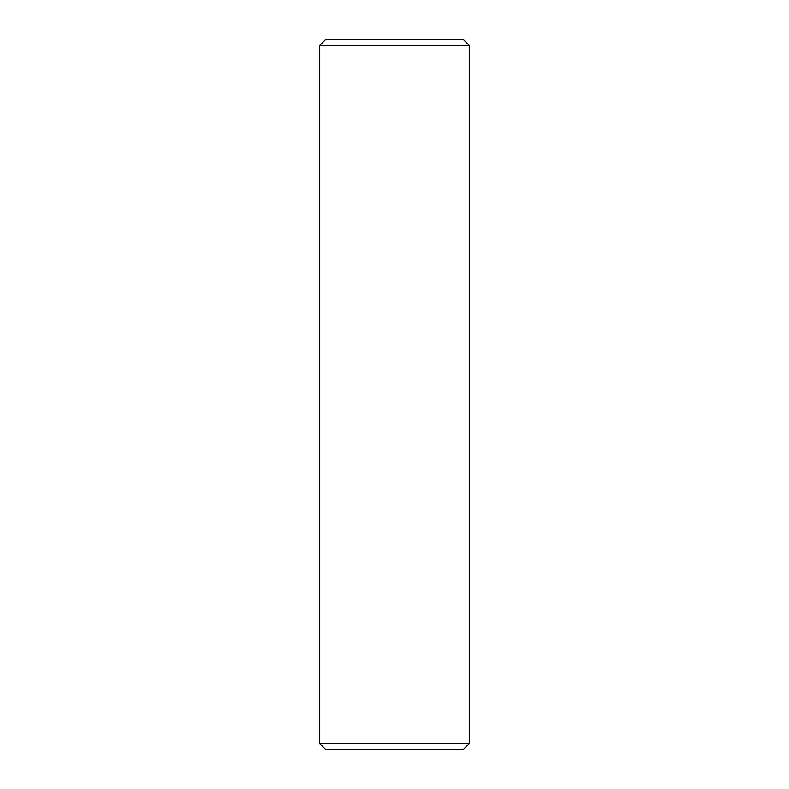 <?xml version="1.0" encoding="UTF-8"?>
<svg xmlns="http://www.w3.org/2000/svg" width="789" height="789" viewBox="0 0 789 789"><rect width="100%" height="100%" fill="white"/><g stroke="black" fill="none" stroke-linecap="round" stroke-linejoin="round"><path stroke-width="1.18" d="M469.248 743.573L463.271 749.55L325.729 749.55L319.752 743.573L469.248 743.573L469.248 45.427L319.752 45.427L325.729 39.45L463.271 39.45L469.248 45.427M319.752 743.573L319.752 45.427"/></g></svg>
